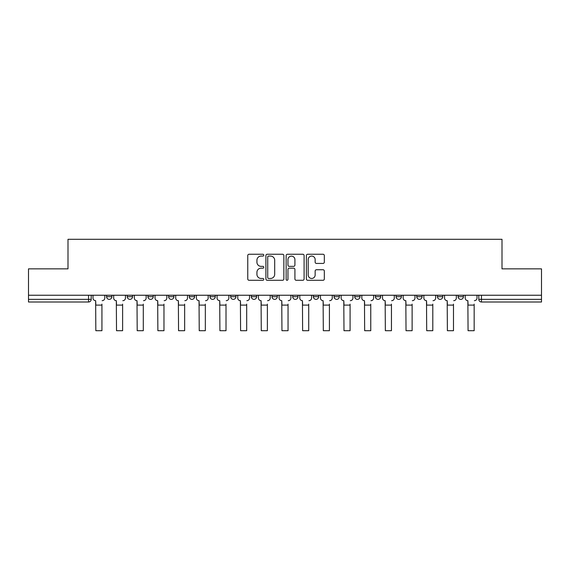 <?xml version="1.0" encoding="UTF-8"?>
<svg xmlns="http://www.w3.org/2000/svg" width="570" height="570" viewBox="0 0 570 570"><rect width="100%" height="100%" fill="white"/><g stroke="black" fill="none" stroke-linecap="round" stroke-linejoin="round"><path stroke-width="0.85" d="M263.789 255.168A0.912 0.912 0 0 0 262.884 254.256L249.054 254.256A1.304 1.304 0 0 0 247.758 255.56L247.758 278.979A1.304 1.304 0 0 0 249.054 280.283L262.884 280.283A0.912 0.912 0 0 0 263.789 279.371A0.912 0.912 0 0 0 262.884 278.459L261.089 278.459A4.161 4.161 0 0 1 256.928 274.298L256.928 272.346A4.161 4.161 0 0 1 261.089 268.178L262.884 268.178A0.912 0.912 0 0 0 263.789 267.273A0.912 0.912 0 0 0 262.884 266.361L261.089 266.361A4.161 4.161 0 0 1 256.928 262.193L256.928 260.241A4.161 4.161 0 0 1 261.089 256.08L262.884 256.08A0.912 0.912 0 0 0 263.789 255.168M458.123 295.239L458.123 296.699L463.424 296.699A2.651 2.651 0 0 1 460.774 299.35A2.651 2.651 0 0 1 458.123 296.699L458.123 295.239M437.439 295.239L437.439 296.699L442.748 296.699A2.651 2.651 0 0 1 440.09 299.35A2.651 2.651 0 0 1 437.439 296.699L437.439 295.239M334.048 295.239L334.048 296.699L339.349 296.699A2.651 2.651 0 0 1 336.699 299.35A2.651 2.651 0 0 1 334.048 296.699L334.048 295.239M292.688 295.239L292.688 296.699L297.989 296.699A2.651 2.651 0 0 1 295.338 299.35A2.651 2.651 0 0 1 292.688 296.699L292.688 295.239M272.011 295.239L272.011 296.699L277.312 296.699A2.651 2.651 0 0 1 274.662 299.35A2.651 2.651 0 0 1 272.011 296.699L272.011 295.239M251.327 295.239L251.327 296.699L256.635 296.699A2.651 2.651 0 0 1 253.985 299.35A2.651 2.651 0 0 1 251.327 296.699L251.327 295.239M230.651 295.239L230.651 296.699L235.952 296.699A2.651 2.651 0 0 1 233.301 299.35A2.651 2.651 0 0 1 230.651 296.699L230.651 295.239M209.974 295.239L209.974 296.699L215.275 296.699A2.651 2.651 0 0 1 212.624 299.35A2.651 2.651 0 0 1 209.974 296.699L209.974 295.239M189.29 296.699L189.29 295.239L189.29 296.699A2.651 2.651 0 0 0 191.947 299.35A2.651 2.651 0 0 1 189.29 296.699L194.598 296.699A2.651 2.651 0 0 1 191.947 299.35A2.651 2.651 0 0 0 194.598 296.699A2.651 2.651 0 0 1 191.947 299.35M168.613 296.699L168.613 295.239L168.613 296.699A2.651 2.651 0 0 0 171.264 299.35A2.651 2.651 0 0 1 168.613 296.699L173.914 296.699A2.651 2.651 0 0 1 171.264 299.35M147.936 296.699L147.936 295.239L147.936 296.699A2.651 2.651 0 0 0 150.587 299.35A2.651 2.651 0 0 1 147.936 296.699L153.237 296.699A2.651 2.651 0 0 1 150.587 299.35M323.026 263.433A1.304 1.304 0 0 0 324.33 262.129L324.33 255.56A1.304 1.304 0 0 0 323.026 254.256L307.672 254.256A1.304 1.304 0 0 0 306.368 255.56L306.368 278.979A1.304 1.304 0 0 0 307.672 280.283L323.026 280.283A1.304 1.304 0 0 0 324.33 278.979L324.33 271.042A1.304 1.304 0 0 0 323.026 269.745L316.457 269.745A1.304 1.304 0 0 0 315.153 271.042L315.153 274.982A3.484 3.484 0 0 1 311.676 278.459A3.484 3.484 0 0 1 308.192 274.982L308.192 259.564A3.484 3.484 0 0 1 311.676 256.08A3.484 3.484 0 0 1 315.153 259.564L315.153 262.129A1.304 1.304 0 0 0 316.457 263.433L323.026 263.433M28.5 295.239L28.5 268.862L68.001 268.862L68.001 239.3L501.999 239.3L501.999 268.862L541.5 268.862L541.5 295.239L28.5 295.239L28.5 299.35L91.2 299.35L91.2 295.239M283.86 255.56A1.304 1.304 0 0 0 282.563 254.256L267.209 254.256A1.304 1.304 0 0 0 265.905 255.56L265.905 278.979A1.304 1.304 0 0 0 267.209 280.283L282.563 280.283A1.304 1.304 0 0 0 283.86 278.979L283.86 255.56M287.437 254.256L302.791 254.256A1.304 1.304 0 0 1 304.095 255.56L304.095 278.979A1.304 1.304 0 0 1 302.791 280.283L296.222 280.283A1.304 1.304 0 0 1 294.918 278.979L294.918 269.482A1.304 1.304 0 0 0 293.621 268.178L289.261 268.178A1.304 1.304 0 0 0 287.957 269.482L287.957 279.371A0.912 0.912 0 0 1 287.052 280.283A0.912 0.912 0 0 1 286.14 279.371L286.14 255.56A1.304 1.304 0 0 1 287.437 254.256M478.8 295.239L478.8 299.35L541.5 299.35L541.5 302L481.451 302A2.651 2.651 0 0 1 478.8 299.35M541.5 295.239L541.5 299.35M88.55 295.239L88.55 302A2.651 2.651 0 0 0 91.2 299.35A2.651 2.651 0 0 1 88.55 302L28.5 302L28.5 299.35M463.424 295.239L463.424 296.699M442.748 295.239L442.748 296.699M422.064 295.239L422.064 296.699A2.651 2.651 0 0 1 419.413 299.35A2.651 2.651 0 0 1 416.763 296.699A2.651 2.651 0 0 0 419.413 299.35M416.763 295.239L416.763 296.699L422.064 296.699M401.387 295.239L401.387 296.699A2.651 2.651 0 0 1 398.736 299.35A2.651 2.651 0 0 1 396.086 296.699L401.387 296.699A2.651 2.651 0 0 1 398.736 299.35A2.651 2.651 0 0 0 401.387 296.699M396.086 295.239L396.086 296.699M380.71 295.239L380.71 296.699A2.651 2.651 0 0 1 378.053 299.35A2.651 2.651 0 0 1 375.402 296.699A2.651 2.651 0 0 0 378.053 299.35M375.402 295.239L375.402 296.699L380.71 296.699M360.026 295.239L360.026 296.699A2.651 2.651 0 0 1 357.376 299.35A2.651 2.651 0 0 1 354.725 296.699L360.026 296.699M354.725 295.239L354.725 296.699M339.349 295.239L339.349 296.699M318.673 295.239L318.673 296.699A2.651 2.651 0 0 1 316.015 299.35A2.651 2.651 0 0 1 313.365 296.699L318.673 296.699M313.365 295.239L313.365 296.699M297.989 295.239L297.989 296.699M277.312 295.239L277.312 296.699M256.635 295.239L256.635 296.699L256.635 295.239M235.952 295.239L235.952 296.699A2.651 2.651 0 0 1 233.301 299.35A2.651 2.651 0 0 0 235.952 296.699M215.275 295.239L215.275 296.699A2.651 2.651 0 0 1 212.624 299.35A2.651 2.651 0 0 0 215.275 296.699L215.275 295.239M194.598 295.239L194.598 296.699M173.914 295.239L173.914 296.699L173.914 295.239M153.237 295.239L153.237 296.699L153.237 295.239M127.252 295.239L127.252 296.699L132.561 296.699L132.561 295.239L132.561 296.699A2.651 2.651 0 0 1 129.91 299.35A2.651 2.651 0 0 1 127.252 296.699A2.651 2.651 0 0 0 129.91 299.35A2.651 2.651 0 0 0 132.561 296.699A2.651 2.651 0 0 1 129.91 299.35M106.576 295.239L106.576 296.699L111.877 296.699L111.877 295.239L111.877 296.699A2.651 2.651 0 0 1 109.226 299.35A2.651 2.651 0 0 1 106.576 296.699A2.651 2.651 0 0 0 109.226 299.35A2.651 2.651 0 0 0 111.877 296.699A2.651 2.651 0 0 1 109.226 299.35M268.641 256.08A0.912 0.912 0 0 0 267.729 256.992L267.729 277.547A0.912 0.912 0 0 0 268.641 278.459L270.522 278.459A4.161 4.161 0 0 0 274.69 274.298L274.69 260.241A4.161 4.161 0 0 0 270.522 256.08L268.641 256.08M294.918 259.628A3.484 3.484 0 0 0 291.441 256.144A3.484 3.484 0 0 0 287.957 259.628L287.957 265.057A1.304 1.304 0 0 0 289.261 266.361L293.621 266.361A1.304 1.304 0 0 0 294.918 265.057L294.918 259.628M92.988 298.024L92.988 295.239L92.988 298.024A2.651 2.651 0 0 0 95.639 300.675L95.838 304.123M95.639 300.675L95.838 330.7L101.937 330.7L101.937 304.123M104.787 298.024L104.787 295.239L104.787 298.024A2.651 2.651 0 0 1 102.137 300.675M113.665 298.024L113.665 295.239L113.665 298.024A2.651 2.651 0 0 0 116.323 300.675L116.515 304.123M116.323 300.675L116.515 330.7L122.614 330.7L122.614 304.123M125.464 298.024L125.464 295.239L125.464 298.024A2.651 2.651 0 0 1 122.814 300.675M134.349 298.024L134.349 295.239L134.349 298.024A2.651 2.651 0 0 0 137 300.675L137.199 304.123M137 300.675L137.199 330.7L143.298 330.7L143.298 304.123M146.148 298.024L146.148 295.239L146.148 298.024A2.651 2.651 0 0 1 143.498 300.675M155.026 298.024L155.026 295.239L155.026 298.024A2.651 2.651 0 0 0 157.676 300.675L157.876 304.123M157.676 300.675L157.876 330.7L163.975 330.7L163.975 304.123M166.825 298.024L166.825 295.239L166.825 298.024A2.651 2.651 0 0 1 164.174 300.675M175.703 298.024L175.703 295.239L175.703 298.024A2.651 2.651 0 0 0 178.36 300.675L178.553 304.123M178.36 300.675L178.553 330.7L184.652 330.7L184.652 304.123M187.502 298.024L187.502 295.239L187.502 298.024A2.651 2.651 0 0 1 184.851 300.675M196.386 298.024L196.386 295.239L196.386 298.024A2.651 2.651 0 0 0 199.037 300.675L199.236 304.123M199.037 300.675L199.236 330.7L205.335 330.7L205.335 304.123M208.185 298.024L208.185 295.239L208.185 298.024A2.651 2.651 0 0 1 205.535 300.675M217.063 298.024L217.063 295.239L217.063 298.024A2.651 2.651 0 0 0 219.714 300.675L219.913 304.123M219.714 300.675L219.913 330.7L226.012 330.7L226.012 304.123M228.862 298.024L228.862 295.239L228.862 298.024A2.651 2.651 0 0 1 226.212 300.675M237.74 298.024L237.74 295.239L237.74 298.024A2.651 2.651 0 0 0 240.397 300.675L240.59 304.123M240.397 300.675L240.59 330.7L246.689 330.7L246.689 304.123M249.539 298.024L249.539 295.239L249.539 298.024A2.651 2.651 0 0 1 246.888 300.675M258.424 298.024L258.424 295.239L258.424 298.024A2.651 2.651 0 0 0 261.074 300.675L261.274 304.123M261.074 300.675L261.274 330.7L267.373 330.7L267.373 304.123M270.223 298.024L270.223 295.239L270.223 298.024A2.651 2.651 0 0 1 267.565 300.675M279.101 298.024L279.101 295.239L279.101 298.024A2.651 2.651 0 0 0 281.751 300.675L281.951 304.123M281.751 300.675L281.951 330.7L288.049 330.7L288.049 304.123M290.899 298.024L290.899 295.239L290.899 298.024A2.651 2.651 0 0 1 288.249 300.675M299.777 298.024L299.777 295.239L299.777 298.024A2.651 2.651 0 0 0 302.435 300.675L302.627 304.123M302.435 300.675L302.627 330.7L308.726 330.7L308.726 304.123M311.576 298.024L311.576 295.239L311.576 298.024A2.651 2.651 0 0 1 308.926 300.675M320.461 298.024L320.461 295.239L320.461 298.024A2.651 2.651 0 0 0 323.112 300.675L323.311 304.123M323.112 300.675L323.311 330.7L329.41 330.7L329.41 304.123M332.26 298.024L332.26 295.239L332.26 298.024A2.651 2.651 0 0 1 329.603 300.675M341.138 298.024L341.138 295.239L341.138 298.024A2.651 2.651 0 0 0 343.788 300.675L343.988 304.123M343.788 300.675L343.988 330.7L350.087 330.7L350.087 304.123M352.937 298.024L352.937 295.239L352.937 298.024A2.651 2.651 0 0 1 350.286 300.675M361.815 298.024L361.815 295.239L361.815 298.024A2.651 2.651 0 0 0 364.465 300.675L364.665 304.123M364.465 300.675L364.665 330.7L370.764 330.7L370.764 304.123M373.614 298.024L373.614 295.239L373.614 298.024A2.651 2.651 0 0 1 370.963 300.675M382.499 298.024L382.499 295.239L382.499 298.024A2.651 2.651 0 0 0 385.149 300.675L385.349 304.123M385.149 300.675L385.349 330.7L391.447 330.7L391.447 304.123M394.298 298.024L394.298 295.239L394.298 298.024A2.651 2.651 0 0 1 391.64 300.675M403.175 298.024L403.175 295.239L403.175 298.024A2.651 2.651 0 0 0 405.826 300.675L406.025 304.123M405.826 300.675L406.025 330.7L412.124 330.7L412.124 304.123M414.974 298.024L414.974 295.239L414.974 298.024A2.651 2.651 0 0 1 412.324 300.675M423.852 298.024L423.852 295.239L423.852 298.024A2.651 2.651 0 0 0 426.503 300.675L426.702 304.123M426.503 300.675L426.702 330.7L432.801 330.7L432.801 304.123M435.651 298.024L435.651 295.239L435.651 298.024A2.651 2.651 0 0 1 433.001 300.675M444.536 298.024L444.536 295.239L444.536 298.024A2.651 2.651 0 0 0 447.186 300.675L447.386 304.123M447.186 300.675L447.386 330.7L453.485 330.7L453.485 304.123M456.335 298.024L456.335 295.239L456.335 298.024A2.651 2.651 0 0 1 453.677 300.675M465.213 298.024L465.213 295.239L465.213 298.024A2.651 2.651 0 0 0 467.863 300.675L468.063 304.123M467.863 300.675L468.063 330.7L474.162 330.7L474.162 304.123M477.012 298.024L477.012 295.239L477.012 298.024A2.651 2.651 0 0 1 474.361 300.675M481.451 295.239L481.451 302M101.937 305.114L95.838 305.114M122.614 305.114L116.515 305.114M143.298 305.114L137.199 305.114M163.975 305.114L157.876 305.114M184.652 305.114L178.553 305.114M205.335 305.114L199.236 305.114M226.012 305.114L219.913 305.114M246.689 305.114L240.59 305.114M267.373 305.114L261.274 305.114M288.049 305.114L281.951 305.114M308.726 305.114L302.627 305.114M329.41 305.114L323.311 305.114M350.087 305.114L343.988 305.114M370.764 305.114L364.665 305.114M391.447 305.114L385.349 305.114M412.124 305.114L406.025 305.114M432.801 305.114L426.702 305.114M453.485 305.114L447.386 305.114M474.162 305.114L468.063 305.114"/></g></svg>

